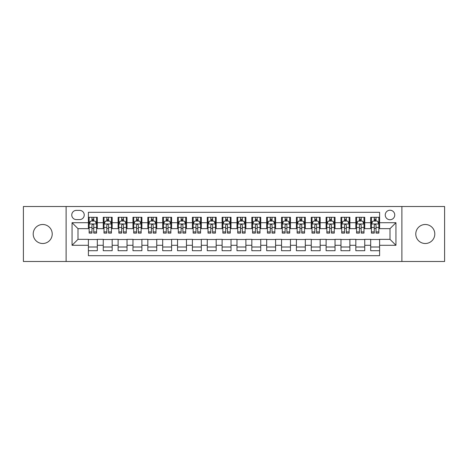 <?xml version="1.0" encoding="UTF-8"?>
<svg xmlns="http://www.w3.org/2000/svg" width="468" height="468" viewBox="0 0 468 468"><rect width="100%" height="100%" fill="white"/><g stroke="black" fill="none" stroke-linecap="round" stroke-linejoin="round"><path stroke-width="0.7" d="M425.283 224.494A9.506 9.506 0 0 0 415.777 234A9.506 9.506 0 0 0 425.283 243.506A9.506 9.506 0 0 0 434.795 234A9.506 9.506 0 0 0 425.283 224.494M42.717 224.494A9.506 9.506 0 0 0 33.205 234A9.506 9.506 0 0 0 42.717 243.506A9.506 9.506 0 0 0 52.223 234A9.506 9.506 0 0 0 42.717 224.494M390.002 210.231A4.756 4.756 0 0 0 385.246 214.982A4.756 4.756 0 0 0 390.002 219.738A4.756 4.756 0 0 0 394.752 214.982A4.756 4.756 0 0 0 390.002 210.231M401.883 261.483L444.6 261.483L444.6 206.517L401.883 206.517L401.883 261.483L66.117 261.483L66.117 206.517L23.4 206.517L23.4 261.483L66.117 261.483M379.601 217.287L370.685 217.287L370.685 222.709L364.742 222.709L364.742 228.653L370.685 228.653L370.685 222.709M364.742 222.709L364.742 217.287L355.826 217.287L355.826 222.709L349.888 222.709L349.888 228.653L355.826 228.653L355.826 222.709M349.888 222.709L349.888 217.287L340.973 217.287L340.973 222.709L335.029 222.709L335.029 228.653L340.973 228.653L340.973 222.709M335.029 222.709L335.029 217.287L326.114 217.287L326.114 222.709L320.17 222.709L320.17 228.653L326.114 228.653L326.114 222.709M320.17 222.709L320.17 217.287L311.255 217.287L311.255 222.709L305.311 222.709L305.311 228.653L311.255 228.653L311.255 222.709M305.311 222.709L305.311 217.287L296.402 217.287L296.402 222.709L290.458 222.709L290.458 228.653L296.402 228.653L296.402 222.709M290.458 222.709L290.458 217.287L281.543 217.287L281.543 222.709L275.599 222.709L275.599 228.653L281.543 228.653L281.543 222.709M275.599 222.709L275.599 217.287L266.684 217.287L266.684 222.709L260.74 222.709L260.74 228.653L266.684 228.653L266.684 222.709M260.74 222.709L260.74 217.287L251.831 217.287L251.831 222.709L245.887 222.709L245.887 228.653L251.831 228.653L251.831 222.709M245.887 222.709L245.887 217.287L236.972 217.287L236.972 222.709L231.028 222.709L231.028 228.653L236.972 228.653L236.972 222.709M231.028 222.709L231.028 217.287L222.113 217.287L222.113 222.709L216.169 222.709L216.169 228.653L222.113 228.653L222.113 222.709M216.169 222.709L216.169 217.287L207.26 217.287L207.26 222.709L201.316 222.709L201.316 228.653L207.26 228.653L207.26 222.709M201.316 222.709L201.316 217.287L192.401 217.287L192.401 222.709L186.457 222.709L186.457 228.653L192.401 228.653L192.401 222.709M186.457 222.709L186.457 217.287L177.542 217.287L177.542 222.709L171.598 222.709L171.598 228.653L177.542 228.653L177.542 222.709M171.598 222.709L171.598 217.287L162.689 217.287L162.689 222.709L156.745 222.709L156.745 228.653L162.689 228.653L162.689 222.709M156.745 222.709L156.745 217.287L147.829 217.287L147.829 222.709L141.886 222.709L141.886 228.653L147.829 228.653L147.829 222.709M141.886 222.709L141.886 217.287L132.97 217.287L132.97 222.709L127.027 222.709L127.027 228.653L132.97 228.653L132.97 222.709M127.027 222.709L127.027 217.287L118.111 217.287L118.111 222.709L112.174 222.709L112.174 228.653L118.111 228.653L118.111 222.709M112.174 222.709L112.174 217.287L103.258 217.287L103.258 228.653L97.315 228.653L97.315 217.287L88.399 217.287M88.399 250.713L97.315 250.713L97.315 239.347L103.258 239.347L103.258 250.713L112.174 250.713L112.174 239.347L118.111 239.347L118.111 245.29L112.174 245.29M118.111 245.29L118.111 250.713L127.027 250.713L127.027 239.347L132.97 239.347L132.97 245.29L127.027 245.29M132.97 245.29L132.97 250.713L141.886 250.713L141.886 239.347L147.829 239.347L147.829 245.29L141.886 245.29M147.829 245.29L147.829 250.713L156.745 250.713L156.745 239.347L162.689 239.347L162.689 245.29L156.745 245.29M162.689 245.29L162.689 250.713L171.598 250.713L171.598 239.347L177.542 239.347L177.542 245.29L171.598 245.29M177.542 245.29L177.542 250.713L186.457 250.713L186.457 239.347L192.401 239.347L192.401 245.29L186.457 245.29M192.401 245.29L192.401 250.713L201.316 250.713L201.316 239.347L207.26 239.347L207.26 245.29L201.316 245.29M207.26 245.29L207.26 250.713L216.169 250.713L216.169 239.347L222.113 239.347L222.113 245.29L216.169 245.29M222.113 245.29L222.113 250.713L231.028 250.713L231.028 239.347L236.972 239.347L236.972 245.29L231.028 245.29M236.972 245.29L236.972 250.713L245.887 250.713L245.887 239.347L251.831 239.347L251.831 245.29L245.887 245.29M251.831 245.29L251.831 250.713L260.74 250.713L260.74 239.347L266.684 239.347L266.684 245.29L260.74 245.29M266.684 245.29L266.684 250.713L275.599 250.713L275.599 239.347L281.543 239.347L281.543 245.29L275.599 245.29M281.543 245.29L281.543 250.713L290.458 250.713L290.458 239.347L296.402 239.347L296.402 245.29L290.458 245.29M296.402 245.29L296.402 250.713L305.311 250.713L305.311 239.347L311.255 239.347L311.255 245.29L305.311 245.29M311.255 245.29L311.255 250.713L320.17 250.713L320.17 239.347L326.114 239.347L326.114 245.29L320.17 245.29M326.114 245.29L326.114 250.713L335.029 250.713L335.029 239.347L340.973 239.347L340.973 245.29L335.029 245.29M340.973 245.29L340.973 250.713L349.888 250.713L349.888 239.347L355.826 239.347L355.826 245.29L349.888 245.29M355.826 245.29L355.826 250.713L364.742 250.713L364.742 239.347L370.685 239.347L370.685 245.29L364.742 245.29M76.366 219.591L79.636 219.591A4.604 4.604 0 0 0 84.24 214.982A4.604 4.604 0 0 0 79.636 210.378L76.366 210.378A4.604 4.604 0 0 0 71.762 214.982A4.604 4.604 0 0 0 76.366 219.591M401.883 206.517L66.117 206.517M379.601 222.709L379.601 212.308L88.399 212.308L88.399 228.653L77.998 228.653L77.998 239.347L88.399 239.347L88.399 255.692L379.601 255.692L379.601 239.347L390.002 239.347L390.002 228.653L379.601 228.653L379.601 222.709L395.946 222.709L395.946 245.29L379.601 245.29M88.399 245.29L72.054 245.29L72.054 222.709L88.399 222.709M370.685 245.29L370.685 250.713L379.601 250.713M88.399 221.001L89.142 221.001M91.968 221.001L93.746 221.001M96.572 221.001L97.315 221.001M88.399 228.501L89.142 228.501M91.968 228.501L93.746 228.501M96.572 228.501L97.315 228.501M88.399 239.499L97.315 239.499M88.399 246.999L97.315 246.999M103.258 228.501L104.001 228.501M106.821 228.501L108.605 228.501M111.431 228.501L112.174 228.501M103.258 221.001L104.001 221.001M106.821 221.001L108.605 221.001M111.431 221.001L112.174 221.001M103.258 239.499L112.174 239.499M103.258 246.999L112.174 246.999M118.111 239.499L127.027 239.499M118.111 246.999L127.027 246.999M118.111 221.001L118.854 221.001M121.68 221.001L123.464 221.001M126.284 221.001L127.027 221.001M118.111 228.501L118.854 228.501M121.68 228.501L123.464 228.501M126.284 228.501L127.027 228.501M132.97 239.499L141.886 239.499M132.97 246.999L141.886 246.999M132.97 221.001L133.713 221.001M136.539 221.001L138.317 221.001M141.143 221.001L141.886 221.001M132.97 228.501L133.713 228.501M136.539 228.501L138.317 228.501M141.143 228.501L141.886 228.501M147.829 239.499L156.745 239.499M147.829 246.999L156.745 246.999M147.829 221.001L148.572 221.001M151.392 221.001L153.176 221.001M156.002 221.001L156.745 221.001M147.829 228.501L148.572 228.501M151.392 228.501L153.176 228.501M156.002 228.501L156.745 228.501M162.689 239.499L171.598 239.499M162.689 246.999L171.598 246.999M162.689 221.001L163.431 221.001M166.251 221.001L168.035 221.001M170.855 221.001L171.598 221.001M162.689 228.501L163.431 228.501M166.251 228.501L168.035 228.501M170.855 228.501L171.598 228.501M177.542 239.499L186.457 239.499M177.542 246.999L186.457 246.999M177.542 221.001L178.285 221.001M181.11 221.001L182.889 221.001M185.714 221.001L186.457 221.001M177.542 228.501L178.285 228.501M181.11 228.501L182.889 228.501M185.714 228.501L186.457 228.501M192.401 239.499L201.316 239.499M192.401 246.999L201.316 246.999M192.401 221.001L193.144 221.001M195.963 221.001L197.748 221.001M200.573 221.001L201.316 221.001M192.401 228.501L193.144 228.501M195.963 228.501L197.748 228.501M200.573 228.501L201.316 228.501M207.26 239.499L216.169 239.499M207.26 246.999L216.169 246.999M207.26 221.001L208.003 221.001M210.822 221.001L212.607 221.001M215.426 221.001L216.169 221.001M207.26 228.501L208.003 228.501M210.822 228.501L212.607 228.501M215.426 228.501L216.169 228.501M222.113 239.499L231.028 239.499M222.113 246.999L231.028 246.999M222.113 221.001L222.856 221.001M225.681 221.001L227.466 221.001M230.285 221.001L231.028 221.001M222.113 228.501L222.856 228.501M225.681 228.501L227.466 228.501M230.285 228.501L231.028 228.501M236.972 239.499L245.887 239.499M236.972 246.999L245.887 246.999M236.972 221.001L237.715 221.001M240.534 221.001L242.319 221.001M245.144 221.001L245.887 221.001M236.972 228.501L237.715 228.501M240.534 228.501L242.319 228.501M245.144 228.501L245.887 228.501M251.831 239.499L260.74 239.499M251.831 246.999L260.74 246.999M251.831 221.001L252.574 221.001M255.393 221.001L257.178 221.001M259.997 221.001L260.74 221.001M251.831 228.501L252.574 228.501M255.393 228.501L257.178 228.501M259.997 228.501L260.74 228.501M266.684 239.499L275.599 239.499M266.684 246.999L275.599 246.999M266.684 221.001L267.427 221.001M270.252 221.001L272.037 221.001M274.856 221.001L275.599 221.001M266.684 228.501L267.427 228.501M270.252 228.501L272.037 228.501M274.856 228.501L275.599 228.501M281.543 239.499L290.458 239.499M281.543 246.999L290.458 246.999M281.543 221.001L282.286 221.001M285.111 221.001L286.89 221.001M289.715 221.001L290.458 221.001M281.543 228.501L282.286 228.501M285.111 228.501L286.89 228.501M289.715 228.501L290.458 228.501M296.402 239.499L305.311 239.499M296.402 246.999L305.311 246.999M296.402 221.001L297.145 221.001M299.965 221.001L301.749 221.001M304.569 221.001L305.311 221.001M296.402 228.501L297.145 228.501M299.965 228.501L301.749 228.501M304.569 228.501L305.311 228.501M311.255 239.499L320.17 239.499M311.255 246.999L320.17 246.999M311.255 221.001L311.998 221.001M314.824 221.001L316.608 221.001M319.428 221.001L320.17 221.001M311.255 228.501L311.998 228.501M314.824 228.501L316.608 228.501M319.428 228.501L320.17 228.501M326.114 239.499L335.029 239.499M326.114 246.999L335.029 246.999M326.114 221.001L326.857 221.001M329.683 221.001L331.461 221.001M334.287 221.001L335.029 221.001M326.114 228.501L326.857 228.501M329.683 228.501L331.461 228.501M334.287 228.501L335.029 228.501M340.973 239.499L349.888 239.499M340.973 246.999L349.888 246.999M340.973 221.001L341.716 221.001M344.536 221.001L346.32 221.001M349.146 221.001L349.888 221.001M340.973 228.501L341.716 228.501M344.536 228.501L346.32 228.501M349.146 228.501L349.888 228.501M355.826 239.499L364.742 239.499M355.826 246.999L364.742 246.999M355.826 221.001L356.569 221.001M359.395 221.001L361.179 221.001M363.999 221.001L364.742 221.001M355.826 228.501L356.569 228.501M359.395 228.501L361.179 228.501M363.999 228.501L364.742 228.501M370.685 239.499L379.601 239.499M370.685 246.999L379.601 246.999M370.685 221.001L371.428 221.001M374.254 221.001L376.032 221.001M378.858 221.001L379.601 221.001M370.685 228.501L371.428 228.501M374.254 228.501L376.032 228.501M378.858 228.501L379.601 228.501M77.998 228.653L72.054 222.709M77.998 239.347L72.054 245.29M395.946 222.709L390.002 228.653M395.946 245.29L390.002 239.347M93.746 219.217L91.968 219.217M96.572 231.9L93.746 231.9L93.746 233.111L96.572 233.111L96.572 224.043L95.086 221.071L90.628 221.071L89.142 224.043L89.142 233.111L91.968 233.111L91.968 231.9L89.142 231.9M89.142 224.043L89.142 217.287M96.572 224.043L96.572 217.287M91.968 221.071L91.968 217.287M93.746 217.287L93.746 221.071M93.746 231.9L93.746 225.161C93.155 224.014 92.559 224.014 91.968 225.161L91.968 231.9M108.605 219.217L106.821 219.217M111.431 231.9L108.605 231.9L108.605 233.111L111.431 233.111L111.431 224.043L109.945 221.071L105.487 221.071L104.001 224.043L104.001 233.111L106.821 233.111L106.821 231.9L104.001 231.9M104.001 224.043L104.001 217.287M111.431 224.043L111.431 217.287M106.821 221.071L106.821 217.287M108.605 217.287L108.605 221.071M108.605 231.9L108.605 225.161C108.014 224.014 107.418 224.014 106.821 225.161L106.821 231.9M123.464 219.217L121.68 219.217M126.284 231.9L123.464 231.9L123.464 233.111L126.284 233.111L126.284 224.043L124.798 221.071L120.34 221.071L118.854 224.043L118.854 233.111L121.68 233.111L121.68 231.9L118.854 231.9M118.854 224.043L118.854 217.287M126.284 224.043L126.284 217.287M121.68 221.071L121.68 217.287M123.464 217.287L123.464 221.071M123.464 231.9L123.464 225.161C122.868 224.014 122.277 224.014 121.68 225.161L121.68 231.9M138.317 219.217L136.539 219.217M141.143 231.9L138.317 231.9L138.317 233.111L141.143 233.111L141.143 224.043L139.657 221.071L135.199 221.071L133.713 224.043L133.713 233.111L136.539 233.111L136.539 231.9L133.713 231.9M133.713 224.043L133.713 217.287M141.143 224.043L141.143 217.287M136.539 221.071L136.539 217.287M138.317 217.287L138.317 221.071M138.317 231.9L138.317 225.161C137.727 224.014 137.13 224.014 136.539 225.161L136.539 231.9M153.176 219.217L151.392 219.217M156.002 231.9L153.176 231.9L153.176 233.111L156.002 233.111L156.002 224.043L154.516 221.071L150.058 221.071L148.572 224.043L148.572 233.111L151.392 233.111L151.392 231.9L148.572 231.9M148.572 224.043L148.572 217.287M156.002 224.043L156.002 217.287M151.392 221.071L151.392 217.287M153.176 217.287L153.176 221.071M153.176 231.9L153.176 225.161C152.586 224.014 151.989 224.014 151.392 225.161L151.392 231.9M168.035 219.217L166.251 219.217M170.855 231.9L168.035 231.9L168.035 233.111L170.855 233.111L170.855 224.043L169.369 221.071L164.911 221.071L163.431 224.043L163.431 233.111L166.251 233.111L166.251 231.9L163.431 231.9M163.431 224.043L163.431 217.287M170.855 224.043L170.855 217.287M166.251 221.071L166.251 217.287M168.035 217.287L168.035 221.071M168.035 231.9L168.035 225.161C167.439 224.014 166.848 224.014 166.251 225.161L166.251 231.9M182.889 219.217L181.11 219.217M185.714 231.9L182.889 231.9L182.889 233.111L185.714 233.111L185.714 224.043L184.228 221.071L179.77 221.071L178.285 224.043L178.285 233.111L181.11 233.111L181.11 231.9L178.285 231.9M178.285 224.043L178.285 217.287M185.714 224.043L185.714 217.287M181.11 221.071L181.11 217.287M182.889 217.287L182.889 221.071M182.889 231.9L182.889 225.161C182.298 224.014 181.701 224.014 181.11 225.161L181.11 231.9M197.748 219.217L195.963 219.217M200.573 231.9L197.748 231.9L197.748 233.111L200.573 233.111L200.573 224.043L199.087 221.071L194.629 221.071L193.144 224.043L193.144 233.111L195.963 233.111L195.963 231.9L193.144 231.9M193.144 224.043L193.144 217.287M200.573 224.043L200.573 217.287M195.963 221.071L195.963 217.287M197.748 217.287L197.748 221.071M197.748 231.9L197.748 225.161C197.157 224.014 196.56 224.014 195.963 225.161L195.963 231.9M212.607 219.217L210.822 219.217M215.426 231.9L212.607 231.9L212.607 233.111L215.426 233.111L215.426 224.043L213.94 221.071L209.488 221.071L208.003 224.043L208.003 233.111L210.822 233.111L210.822 231.9L208.003 231.9M208.003 224.043L208.003 217.287M215.426 224.043L215.426 217.287M210.822 221.071L210.822 217.287M212.607 217.287L212.607 221.071M212.607 231.9L212.607 225.161C212.01 224.014 211.419 224.014 210.822 225.161L210.822 231.9M227.466 219.217L225.681 219.217M230.285 231.9L227.466 231.9L227.466 233.111L230.285 233.111L230.285 224.043L228.799 221.071L224.342 221.071L222.856 224.043L222.856 233.111L225.681 233.111L225.681 231.9L222.856 231.9M222.856 224.043L222.856 217.287M230.285 224.043L230.285 217.287M225.681 221.071L225.681 217.287M227.466 217.287L227.466 221.071M227.466 231.9L227.466 225.161C226.869 224.014 226.278 224.014 225.681 225.161L225.681 231.9M242.319 219.217L240.534 219.217M245.144 231.9L242.319 231.9L242.319 233.111L245.144 233.111L245.144 224.043L243.658 221.071L239.201 221.071L237.715 224.043L237.715 233.111L240.534 233.111L240.534 231.9L237.715 231.9M237.715 224.043L237.715 217.287M245.144 224.043L245.144 217.287M240.534 221.071L240.534 217.287M242.319 217.287L242.319 221.071M242.319 231.9L242.319 225.161C241.728 224.014 241.131 224.014 240.534 225.161L240.534 231.9M257.178 219.217L255.393 219.217M259.997 231.9L257.178 231.9L257.178 233.111L259.997 233.111L259.997 224.043L258.511 221.071L254.06 221.071L252.574 224.043L252.574 233.111L255.393 233.111L255.393 231.9L252.574 231.9M252.574 224.043L252.574 217.287M259.997 224.043L259.997 217.287M255.393 221.071L255.393 217.287M257.178 217.287L257.178 221.071M257.178 231.9L257.178 225.161C256.581 224.014 255.99 224.014 255.393 225.161L255.393 231.9M272.037 219.217L270.252 219.217M274.856 231.9L272.037 231.9L272.037 233.111L274.856 233.111L274.856 224.043L273.37 221.071L268.913 221.071L267.427 224.043L267.427 233.111L270.252 233.111L270.252 231.9L267.427 231.9M267.427 224.043L267.427 217.287M274.856 224.043L274.856 217.287M270.252 221.071L270.252 217.287M272.037 217.287L272.037 221.071M272.037 231.9L272.037 225.161C271.44 224.014 270.849 224.014 270.252 225.161L270.252 231.9M286.89 219.217L285.111 219.217M289.715 231.9L286.89 231.9L286.89 233.111L289.715 233.111L289.715 224.043L288.229 221.071L283.772 221.071L282.286 224.043L282.286 233.111L285.111 233.111L285.111 231.9L282.286 231.9M282.286 224.043L282.286 217.287M289.715 224.043L289.715 217.287M285.111 221.071L285.111 217.287M286.89 217.287L286.89 221.071M286.89 231.9L286.89 225.161C286.299 224.014 285.702 224.014 285.111 225.161L285.111 231.9M301.749 219.217L299.965 219.217M304.569 231.9L301.749 231.9L301.749 233.111L304.569 233.111L304.569 224.043L303.089 221.071L298.631 221.071L297.145 224.043L297.145 233.111L299.965 233.111L299.965 231.9L297.145 231.9M297.145 224.043L297.145 217.287M304.569 224.043L304.569 217.287M299.965 221.071L299.965 217.287M301.749 217.287L301.749 221.071M301.749 231.9L301.749 225.161C301.158 224.014 300.561 224.014 299.965 225.161L299.965 231.9M316.608 219.217L314.824 219.217M319.428 231.9L316.608 231.9L316.608 233.111L319.428 233.111L319.428 224.043L317.942 221.071L313.484 221.071L311.998 224.043L311.998 233.111L314.824 233.111L314.824 231.9L311.998 231.9M311.998 224.043L311.998 217.287M319.428 224.043L319.428 217.287M314.824 221.071L314.824 217.287M316.608 217.287L316.608 221.071M316.608 231.9L316.608 225.161C316.011 224.014 315.42 224.014 314.824 225.161L314.824 231.9M331.461 219.217L329.683 219.217M334.287 231.9L331.461 231.9L331.461 233.111L334.287 233.111L334.287 224.043L332.801 221.071L328.343 221.071L326.857 224.043L326.857 233.111L329.683 233.111L329.683 231.9L326.857 231.9M326.857 224.043L326.857 217.287M334.287 224.043L334.287 217.287M329.683 221.071L329.683 217.287M331.461 217.287L331.461 221.071M331.461 231.9L331.461 225.161C330.87 224.014 330.273 224.014 329.683 225.161L329.683 231.9M346.32 219.217L344.536 219.217M349.146 231.9L346.32 231.9L346.32 233.111L349.146 233.111L349.146 224.043L347.66 221.071L343.202 221.071L341.716 224.043L341.716 233.111L344.536 233.111L344.536 231.9L341.716 231.9M341.716 224.043L341.716 217.287M349.146 224.043L349.146 217.287M344.536 221.071L344.536 217.287M346.32 217.287L346.32 221.071M346.32 231.9L346.32 225.161C345.729 224.014 345.132 224.014 344.536 225.161L344.536 231.9M361.179 219.217L359.395 219.217M363.999 231.9L361.179 231.9L361.179 233.111L363.999 233.111L363.999 224.043L362.513 221.071L358.055 221.071L356.569 224.043L356.569 233.111L359.395 233.111L359.395 231.9L356.569 231.9M356.569 224.043L356.569 217.287M363.999 224.043L363.999 217.287M359.395 221.071L359.395 217.287M361.179 217.287L361.179 221.071M361.179 231.9L361.179 225.161C360.582 224.014 359.991 224.014 359.395 225.161L359.395 231.9M376.032 219.217L374.254 219.217M378.858 231.9L376.032 231.9L376.032 233.111L378.858 233.111L378.858 224.043L377.372 221.071L372.914 221.071L371.428 224.043L371.428 233.111L374.254 233.111L374.254 231.9L371.428 231.9M371.428 224.043L371.428 217.287M378.858 224.043L378.858 217.287M374.254 221.071L374.254 217.287M376.032 217.287L376.032 221.071M376.032 231.9L376.032 225.161C375.441 224.014 374.845 224.014 374.254 225.161L374.254 231.9M103.258 245.29L97.315 245.29M103.258 222.709L97.315 222.709M96.537 223.973L89.177 223.973M89.142 221.891L90.219 221.891M95.495 221.891L96.572 221.891M91.968 227.489L89.142 227.489M96.572 227.489L93.746 227.489M93.746 220.165L91.968 220.165M111.39 223.973L104.036 223.973M104.001 221.891L105.078 221.891M110.354 221.891L111.431 221.891M106.821 227.489L104.001 227.489M111.431 227.489L108.605 227.489M108.605 220.165L106.821 220.165M126.249 223.973L118.895 223.973M118.854 221.891L119.937 221.891M125.208 221.891L126.284 221.891M121.68 227.489L118.854 227.489M126.284 227.489L123.464 227.489M123.464 220.165L121.68 220.165M141.108 223.973L133.749 223.973M133.713 221.891L134.79 221.891M140.067 221.891L141.143 221.891M136.539 227.489L133.713 227.489M141.143 227.489L138.317 227.489M138.317 220.165L136.539 220.165M155.961 223.973L148.608 223.973M148.572 221.891L149.649 221.891M154.926 221.891L156.002 221.891M151.392 227.489L148.572 227.489M156.002 227.489L153.176 227.489M153.176 220.165L151.392 220.165M170.82 223.973L163.467 223.973M163.431 221.891L164.508 221.891M169.779 221.891L170.855 221.891M166.251 227.489L163.431 227.489M170.855 227.489L168.035 227.489M168.035 220.165L166.251 220.165M185.679 223.973L178.326 223.973M178.285 221.891L179.361 221.891M184.638 221.891L185.714 221.891M181.11 227.489L178.285 227.489M185.714 227.489L182.889 227.489M182.889 220.165L181.11 220.165M200.532 223.973L193.179 223.973M193.144 221.891L194.22 221.891M199.497 221.891L200.573 221.891M195.963 227.489L193.144 227.489M200.573 227.489L197.748 227.489M197.748 220.165L195.963 220.165M215.391 223.973L208.038 223.973M208.003 221.891L209.079 221.891M214.35 221.891L215.426 221.891M210.822 227.489L208.003 227.489M215.426 227.489L212.607 227.489M212.607 220.165L210.822 220.165M230.25 223.973L222.897 223.973M222.856 221.891L223.932 221.891M229.209 221.891L230.285 221.891M225.681 227.489L222.856 227.489M230.285 227.489L227.466 227.489M227.466 220.165L225.681 220.165M245.103 223.973L237.75 223.973M237.715 221.891L238.791 221.891M244.068 221.891L245.144 221.891M240.534 227.489L237.715 227.489M245.144 227.489L242.319 227.489M242.319 220.165L240.534 220.165M259.962 223.973L252.609 223.973M252.574 221.891L253.65 221.891M258.921 221.891L259.997 221.891M255.393 227.489L252.574 227.489M259.997 227.489L257.178 227.489M257.178 220.165L255.393 220.165M274.821 223.973L267.468 223.973M267.427 221.891L268.503 221.891M273.78 221.891L274.856 221.891M270.252 227.489L267.427 227.489M274.856 227.489L272.037 227.489M272.037 220.165L270.252 220.165M289.674 223.973L282.321 223.973M282.286 221.891L283.362 221.891M288.639 221.891L289.715 221.891M285.111 227.489L282.286 227.489M289.715 227.489L286.89 227.489M286.89 220.165L285.111 220.165M304.533 223.973L297.18 223.973M297.145 221.891L298.221 221.891M303.492 221.891L304.569 221.891M299.965 227.489L297.145 227.489M304.569 227.489L301.749 227.489M301.749 220.165L299.965 220.165M319.392 223.973L312.039 223.973M311.998 221.891L313.074 221.891M318.351 221.891L319.428 221.891M314.824 227.489L311.998 227.489M319.428 227.489L316.608 227.489M316.608 220.165L314.824 220.165M334.251 223.973L326.892 223.973M326.857 221.891L327.933 221.891M333.21 221.891L334.287 221.891M329.683 227.489L326.857 227.489M334.287 227.489L331.461 227.489M331.461 220.165L329.683 220.165M349.105 223.973L341.751 223.973M341.716 221.891L342.792 221.891M348.063 221.891L349.146 221.891M344.536 227.489L341.716 227.489M349.146 227.489L346.32 227.489M346.32 220.165L344.536 220.165M363.964 223.973L356.61 223.973M356.569 221.891L357.646 221.891M362.922 221.891L363.999 221.891M359.395 227.489L356.569 227.489M363.999 227.489L361.179 227.489M361.179 220.165L359.395 220.165M378.823 223.973L371.463 223.973M371.428 221.891L372.505 221.891M377.781 221.891L378.858 221.891M374.254 227.489L371.428 227.489M378.858 227.489L376.032 227.489M376.032 220.165L374.254 220.165"/></g></svg>
